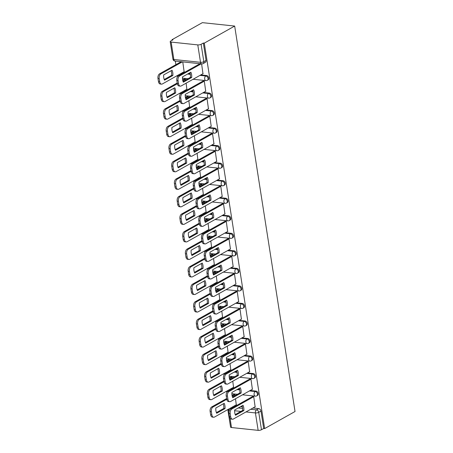<?xml version="1.0" encoding="UTF-8"?>
<svg xmlns="http://www.w3.org/2000/svg" width="453" height="453" viewBox="0 0 453 453"><rect width="100%" height="100%" fill="white"/><g stroke="black" fill="none" stroke-linecap="round" stroke-linejoin="round"><path stroke-width="0.68" d="M208.108 79.875A2.395 1.738 -119.3 0 0 208.816 77.984A2.395 1.738 -119.3 0 0 206.579 75.538L205.787 75.979A2.395 1.738 60.7 0 1 208.023 78.426A2.395 1.738 60.7 0 1 207.315 80.317L208.108 79.875M210.849 97.401A2.395 1.738 -119.3 0 0 211.562 95.515A2.395 1.738 -119.3 0 0 209.326 93.069L208.533 93.511A2.395 1.738 60.7 0 1 210.77 95.957A2.395 1.738 60.7 0 1 210.056 97.848L210.849 97.401M213.595 114.932A2.395 1.738 -119.3 0 0 214.303 113.04A2.395 1.738 -119.3 0 0 212.072 110.594L211.279 111.042A2.395 1.738 60.7 0 1 213.516 113.488A2.395 1.738 60.7 0 1 212.802 115.379L213.595 114.932M216.341 132.463A2.395 1.738 -119.3 0 0 217.049 130.572A2.395 1.738 -119.3 0 0 214.813 128.125L214.026 128.573A2.395 1.738 60.7 0 1 216.257 131.019A2.395 1.738 60.7 0 1 215.549 132.91L216.341 132.463M219.088 149.994A2.395 1.738 -119.3 0 0 219.796 148.103A2.395 1.738 -119.3 0 0 217.559 145.656L216.766 146.104A2.395 1.738 60.7 0 1 219.003 148.55A2.395 1.738 60.7 0 1 218.295 150.441L219.088 149.994M221.834 167.525A2.395 1.738 -119.3 0 0 222.542 165.634A2.395 1.738 -119.3 0 0 220.305 163.188L219.512 163.635A2.395 1.738 60.7 0 1 221.749 166.081A2.395 1.738 60.7 0 1 221.041 167.972L221.834 167.525M224.575 185.056A2.395 1.738 -119.3 0 0 225.288 183.165A2.395 1.738 -119.3 0 0 223.052 180.719L222.259 181.166A2.395 1.738 60.7 0 1 224.495 183.612A2.395 1.738 60.7 0 1 223.788 185.504L224.575 185.056M227.321 202.587A2.395 1.738 -119.3 0 0 228.029 200.696A2.395 1.738 -119.3 0 0 225.798 198.25L225.005 198.697A2.395 1.738 60.7 0 1 227.242 201.143A2.395 1.738 60.7 0 1 226.528 203.035L227.321 202.587M230.067 220.118A2.395 1.738 -119.3 0 0 230.775 218.227A2.395 1.738 -119.3 0 0 228.539 215.781L227.751 216.228A2.395 1.738 60.7 0 1 229.982 218.674A2.395 1.738 60.7 0 1 229.275 220.566L230.067 220.118M232.814 237.649A2.395 1.738 -119.3 0 0 233.522 235.758A2.395 1.738 -119.3 0 0 231.285 233.312L230.492 233.759A2.395 1.738 60.7 0 1 232.729 236.206A2.395 1.738 60.7 0 1 232.021 238.097L232.814 237.649M235.56 255.181A2.395 1.738 -119.3 0 0 236.268 253.289A2.395 1.738 -119.3 0 0 234.031 250.843L233.238 251.29A2.395 1.738 60.7 0 1 235.475 253.737A2.395 1.738 60.7 0 1 234.767 255.628L235.56 255.181M238.301 272.712A2.395 1.738 -119.3 0 0 239.014 270.82A2.395 1.738 -119.3 0 0 236.777 268.374L235.985 268.822A2.395 1.738 60.7 0 1 238.221 271.268A2.395 1.738 60.7 0 1 237.514 273.159L238.301 272.712M241.047 290.243A2.395 1.738 -119.3 0 0 241.76 288.351A2.395 1.738 -119.3 0 0 239.524 285.905L238.731 286.353A2.395 1.738 60.7 0 1 240.968 288.799A2.395 1.738 60.7 0 1 240.254 290.69L241.047 290.243M243.793 307.774A2.395 1.738 -119.3 0 0 244.501 305.883A2.395 1.738 -119.3 0 0 242.27 303.436L241.477 303.878A2.395 1.738 60.7 0 1 243.708 306.324A2.395 1.738 60.7 0 1 243.001 308.216L243.793 307.774M246.54 325.305A2.395 1.738 -119.3 0 0 247.247 323.414A2.395 1.738 -119.3 0 0 245.011 320.967L244.218 321.409A2.395 1.738 60.7 0 1 246.455 323.855A2.395 1.738 60.7 0 1 245.747 325.747L246.54 325.305M249.286 342.836A2.395 1.738 -119.3 0 0 249.994 340.945A2.395 1.738 -119.3 0 0 247.757 338.499L246.964 338.94A2.395 1.738 60.7 0 1 249.201 341.386A2.395 1.738 60.7 0 1 248.493 343.278L249.286 342.836M252.032 360.367A2.395 1.738 -119.3 0 0 252.74 358.476A2.395 1.738 -119.3 0 0 250.503 356.03L249.711 356.471A2.395 1.738 60.7 0 1 251.947 358.918A2.395 1.738 60.7 0 1 251.239 360.809L252.032 360.367M254.773 377.898A2.395 1.738 -119.3 0 0 255.486 376.007A2.395 1.738 -119.3 0 0 253.25 373.561L252.457 374.002A2.395 1.738 60.7 0 1 254.694 376.449A2.395 1.738 60.7 0 1 253.98 378.34L254.773 377.898M257.519 395.429A2.395 1.738 -119.3 0 0 258.227 393.538A2.395 1.738 -119.3 0 0 255.996 391.092L255.203 391.534A2.395 1.738 60.7 0 1 257.44 393.98A2.395 1.738 60.7 0 1 256.726 395.871L257.519 395.429M250.736 409.269L256.506 409.874A2.395 1.738 60.7 0 1 258.742 412.321L261.472 429.738L263.703 428.487L264.643 428.583L204.286 43.131L234.671 26.059L202.366 22.65L171.981 39.722L172.072 40.3M175.328 61.11L175.889 64.66M264.643 428.583L295.033 411.511L234.671 26.059M171.981 39.722L172.921 39.824L170.69 41.076A2.395 0.753 -8.9 0 0 170.203 41.648A2.395 0.753 -8.9 0 0 171.132 42.084L197.785 44.898A2.395 0.753 -8.9 0 0 201.109 44.286L203.839 61.704A2.395 1.738 60.7 0 1 203.125 63.596L205.362 62.344A2.395 1.738 60.7 0 0 206.07 60.453L203.839 61.704A2.395 0.753 -8.9 0 1 200.515 62.316L197.785 44.898M204.286 43.131L203.34 43.035L201.109 44.286M234.133 406.024L235.441 406.16M240.509 406.698L242.4 406.896M252.972 408.011L258.737 408.623L256.506 409.874A2.395 1.467 -84 0 0 255.418 412.932L245.985 411.936M230.045 418.272L231.494 427.536L258.148 430.35L255.418 412.932A2.395 0.753 -8.9 0 0 258.742 412.321L260.973 411.069A2.395 1.738 -119.3 0 0 258.737 408.623M231.494 427.536A2.395 0.753 171.1 0 1 230.566 427.1L227.836 409.682A2.395 0.753 171.1 0 0 228.765 410.118L228.997 411.584M261.472 429.738A2.395 0.753 171.1 0 1 258.148 430.35M255.124 406.8L253.725 396.709L252.332 396.675M235.033 395.633L234.886 394.722L233.493 394.688M233.544 387.287L232.774 381.211M252.378 389.274L250.979 379.178L249.586 379.144M232.287 378.102L232.146 377.19L230.747 377.156M230.798 369.756L230.028 363.68M249.631 371.743L248.233 361.647L246.84 361.613M229.541 360.571L229.399 359.659L228.006 359.625M228.052 352.224L227.281 346.149M246.885 354.212L245.486 344.116L244.093 344.082M226.794 343.04L226.653 342.128L225.26 342.094M225.305 334.693L224.535 328.623M244.139 336.681L242.746 326.585L241.347 326.551M224.048 325.509L223.907 324.597L222.514 324.563M222.559 317.162L221.794 311.092M241.398 319.15L239.999 309.054L238.601 309.02M221.307 307.978L221.16 307.066L219.767 307.032M219.813 299.631L219.048 293.561M238.652 301.619L237.253 291.522L235.86 291.489M218.561 290.447L218.42 289.535L217.021 289.501M217.072 282.1L216.302 276.03M235.905 284.088L234.507 273.991L233.114 273.957M215.815 272.916L215.673 272.004L214.275 271.97M214.326 264.569L213.556 258.499M233.159 266.557L231.76 256.46L230.367 256.426M213.069 255.384L212.927 254.473L211.534 254.439M211.579 247.038L210.809 240.968M230.413 249.025L229.02 238.929L227.621 238.895M210.322 237.853L210.181 236.942L208.788 236.908M208.833 229.507L208.069 223.437M227.672 231.494L226.274 221.398L224.875 221.364M207.582 220.322L207.434 219.411L206.041 219.377M206.087 211.976L205.322 205.905M224.926 213.963L223.527 203.867L222.134 203.833M204.835 202.797L204.694 201.879L203.295 201.845M203.346 194.445L202.576 188.374M222.18 196.432L220.781 186.336L219.388 186.302M202.089 185.266L201.947 184.348L200.549 184.314M200.6 176.913L199.83 170.843M219.433 178.901L218.035 168.805L216.642 168.771M199.343 167.735L199.201 166.823L197.808 166.783M197.853 159.382L197.083 153.312M216.687 161.37L215.288 151.279L213.895 151.24M196.596 150.203L196.455 149.292L195.062 149.252M195.107 141.851L194.343 135.781M213.946 143.839L212.548 133.748L211.149 133.709M193.856 132.672L193.708 131.761L192.315 131.721M192.361 124.32L191.596 118.25M211.2 126.308L209.801 116.217L208.408 116.178M191.109 115.141L190.962 114.23L189.569 114.19M189.62 106.789L188.85 100.719M208.454 108.777L207.055 98.686L205.662 98.646M188.363 97.61L188.221 96.699L186.823 96.665M186.874 89.258L186.104 83.188M205.707 91.246L204.309 81.155L202.916 81.121M185.617 80.079L185.475 79.167L184.082 79.133M184.128 71.733L182.769 61.891M202.961 73.714L201.608 63.879M181.976 72.939L183.278 73.075M188.352 73.612L190.243 73.811M200.809 74.926L206.579 75.538M184.722 90.47L186.024 90.606M191.098 91.144L192.989 91.342M203.556 92.457L209.326 93.069M187.463 108.001L188.771 108.137M193.844 108.675L195.73 108.873M206.302 109.988L212.072 110.594M190.209 125.532L191.517 125.668M196.585 126.206L198.476 126.404M209.048 127.519L214.813 128.125M192.955 143.063L194.263 143.199M199.331 143.737L201.223 143.935M211.789 145.051L217.559 145.656M195.702 160.594L197.004 160.73M202.078 161.268L203.969 161.466M214.535 162.582L220.305 163.188M198.448 178.125L199.75 178.261M204.824 178.799L206.715 178.997M217.281 180.113L223.052 180.719M201.189 195.656L202.497 195.792M207.57 196.33L209.462 196.528M220.028 197.644L225.798 198.25M203.935 213.187L205.243 213.323M210.317 213.861L212.202 214.059M222.774 215.175L228.539 215.781M206.681 230.719L207.989 230.854M213.057 231.387L214.949 231.591M225.515 232.706L231.285 233.312M209.428 248.25L210.736 248.386M215.804 248.918L217.695 249.122M228.261 250.237L234.031 250.843M212.174 265.781L213.476 265.917M218.55 266.449L220.441 266.653M231.007 267.768L236.777 268.374M214.915 283.312L216.223 283.448M221.296 283.98L223.187 284.184M233.754 285.294L239.524 285.905M217.661 300.837L218.969 300.979M224.042 301.511L225.928 301.715M236.5 302.825L242.27 303.436M220.407 318.368L221.715 318.51M226.783 319.042L228.674 319.24M239.241 320.356L245.011 320.967M223.153 335.9L224.462 336.041M229.529 336.573L231.421 336.772M241.987 337.887L247.757 338.499M225.9 353.431L227.202 353.572M232.276 354.104L234.167 354.303M244.733 355.418L250.503 356.03M228.646 370.962L229.948 371.103M235.022 371.636L236.913 371.834M247.48 372.949L253.25 373.561M231.387 388.493L232.695 388.634M237.768 389.167L239.654 389.365M250.226 390.48L255.996 391.092M236.285 404.818L235.52 398.742M203.34 43.035L206.07 60.453M263.703 428.487L260.973 411.069M242.078 405.814A7.491 4.592 -84 0 1 242.627 410.441L235.226 414.597M253.72 396.709L231.823 409.014A3.596 2.203 96 0 0 230.186 413.6L230.702 416.856A3.596 2.203 96 0 0 232.48 419.218L231.256 419.087A3.596 2.203 -84 0 1 229.473 416.726L228.963 413.47A3.596 2.203 -84 0 1 230.594 408.883L252.497 396.579M243.85 410.571A7.491 4.592 -84 0 0 243.023 405.288L234.682 409.976A7.491 4.592 -84 0 0 235.509 415.254L243.85 410.571L242.627 410.441M232.48 419.218A3.596 2.203 96 0 0 233.386 419.014L255.288 406.709M224.184 403.3L215.843 407.989A7.491 4.592 96 0 0 216.67 413.266L225.011 408.583A7.491 4.592 96 0 0 224.184 403.3M234.886 394.722L232.213 396.222M226.743 399.297L212.984 407.026A3.596 2.203 96 0 0 211.353 411.613L211.862 414.869A3.596 2.203 96 0 0 213.646 417.23A3.596 2.203 96 0 0 214.552 417.026L236.455 404.722M223.244 403.833A7.491 4.592 96 0 1 223.788 408.453L216.392 412.609M213.646 417.23L212.423 417.105A3.596 2.203 -84 0 1 210.639 414.738L210.13 411.483A3.596 2.203 -84 0 1 211.761 406.896L212.984 407.026M233.663 394.591L232.055 395.492M226.625 398.544L211.761 406.896M223.788 408.453L225.011 408.583M239.331 388.289A7.491 4.592 -84 0 1 239.88 392.91L232.48 397.066M250.979 379.178L229.076 391.483A3.596 2.203 96 0 0 227.446 396.069L227.955 399.325A3.596 2.203 96 0 0 229.739 401.686L228.51 401.562A3.596 2.203 -84 0 1 226.732 399.195L226.217 395.939A3.596 2.203 -84 0 1 227.853 391.352L249.75 379.048M241.104 393.04A7.491 4.592 -84 0 0 240.277 387.757L231.936 392.445A7.491 4.592 -84 0 0 232.763 397.723L241.104 393.04L239.88 392.91M229.739 401.686A3.596 2.203 96 0 0 230.639 401.483L252.548 389.178M236.591 370.758A7.491 4.592 -84 0 1 237.134 375.378L229.733 379.535M248.233 361.647L226.33 373.952A3.596 2.203 96 0 0 224.699 378.538L225.209 381.794A3.596 2.203 96 0 0 226.993 384.155L225.77 384.031A3.596 2.203 -84 0 1 223.986 381.664L223.476 378.408A3.596 2.203 -84 0 1 225.107 373.821L247.01 361.517M238.357 375.509A7.491 4.592 -84 0 0 237.531 370.226L229.19 374.914A7.491 4.592 -84 0 0 230.016 380.192L238.357 375.509L237.134 375.378M226.993 384.155A3.596 2.203 96 0 0 227.899 383.951L249.801 371.647M221.438 385.769L213.103 390.458A7.491 4.592 96 0 0 213.929 395.735L222.27 391.052A7.491 4.592 96 0 0 221.438 385.769M232.14 377.19L229.473 378.691M224.003 381.766L210.237 389.495A3.596 2.203 96 0 0 208.607 394.082L209.116 397.338A3.596 2.203 96 0 0 210.9 399.699A3.596 2.203 96 0 0 211.806 399.495L233.708 387.19M220.498 386.301A7.491 4.592 96 0 1 221.041 390.922L213.646 395.078M210.9 399.699L209.677 399.574A3.596 2.203 -84 0 1 207.893 397.207L207.383 393.951A3.596 2.203 -84 0 1 209.014 389.365L210.237 389.495M230.917 377.06L229.309 377.961M223.884 381.013L209.014 389.365M221.041 390.922L222.27 391.052M218.697 368.238L210.356 372.927A7.491 4.592 96 0 0 211.183 378.204L219.524 373.521A7.491 4.592 96 0 0 218.697 368.238M229.394 359.659L226.726 361.16M221.257 364.235L207.497 371.964A3.596 2.203 96 0 0 205.86 376.551L206.375 379.807A3.596 2.203 96 0 0 208.154 382.168A3.596 2.203 96 0 0 209.06 381.964L230.962 369.659M217.751 368.77A7.491 4.592 96 0 1 218.301 373.391L210.9 377.547M208.154 382.168L206.93 382.043A3.596 2.203 -84 0 1 205.147 379.682L204.637 376.42A3.596 2.203 -84 0 1 206.268 371.834L207.497 371.964M228.17 359.529L226.568 360.429M221.138 363.482L206.268 371.834M218.301 373.391L219.524 373.521M233.844 353.227A7.491 4.592 -84 0 1 234.388 357.847L226.993 362.004M245.486 344.116L223.584 356.42A3.596 2.203 96 0 0 221.953 361.007L222.463 364.263A3.596 2.203 96 0 0 224.246 366.624L223.023 366.5A3.596 2.203 -84 0 1 221.24 364.138L220.73 360.877A3.596 2.203 -84 0 1 222.361 356.29L244.263 343.986M235.611 357.978A7.491 4.592 -84 0 0 234.784 352.694L226.443 357.383A7.491 4.592 -84 0 0 227.27 362.66L235.611 357.978L234.388 357.847M224.246 366.624A3.596 2.203 96 0 0 225.152 366.42L247.055 354.116M231.098 335.696A7.491 4.592 -84 0 1 231.642 340.316L224.246 344.473M242.74 326.585L220.838 338.889A3.596 2.203 96 0 0 219.207 343.476L219.716 346.732A3.596 2.203 96 0 0 221.5 349.093L220.277 348.969A3.596 2.203 -84 0 1 218.493 346.607L217.984 343.346A3.596 2.203 -84 0 1 219.614 338.759L241.517 326.454M232.865 340.446A7.491 4.592 -84 0 0 232.038 335.163L223.703 339.852A7.491 4.592 -84 0 0 224.529 345.135L232.865 340.446L231.642 340.316M221.5 349.093A3.596 2.203 96 0 0 222.406 348.889L244.309 336.585M228.352 318.165A7.491 4.592 -84 0 1 228.895 322.785L221.5 326.941M239.994 309.054L218.097 321.358A3.596 2.203 96 0 0 216.46 325.945L216.97 329.201A3.596 2.203 96 0 0 218.754 331.568L217.531 331.437A3.596 2.203 -84 0 1 215.747 329.076L215.237 325.815A3.596 2.203 -84 0 1 216.868 321.228L238.771 308.923M230.124 322.915A7.491 4.592 -84 0 0 229.297 317.632L220.956 322.321A7.491 4.592 -84 0 0 221.783 327.604L230.124 322.915L228.895 322.785M218.754 331.568A3.596 2.203 96 0 0 219.66 331.358L241.562 319.054M215.951 350.707L207.61 355.395A7.491 4.592 96 0 0 208.437 360.679L216.777 355.99A7.491 4.592 96 0 0 215.951 350.707M226.653 342.128L223.98 343.629M218.51 346.704L204.75 354.433A3.596 2.203 96 0 0 203.12 359.019L203.629 362.275A3.596 2.203 96 0 0 205.413 364.642A3.596 2.203 96 0 0 206.313 364.433L228.221 352.128M215.005 351.239A7.491 4.592 96 0 1 215.554 355.86L208.154 360.016M205.413 364.642L204.184 364.512A3.596 2.203 -84 0 1 202.406 362.151L201.891 358.889A3.596 2.203 -84 0 1 203.527 354.303L204.75 354.433M225.424 341.998L223.822 342.898M218.391 345.95L203.527 354.303M215.554 355.86L216.777 355.99M213.204 333.176L204.864 337.864A7.491 4.592 96 0 0 205.69 343.148L214.031 338.459A7.491 4.592 96 0 0 213.204 333.176M223.907 324.597L221.234 326.098M215.764 329.172L202.004 336.902A3.596 2.203 96 0 0 200.373 341.488L200.883 344.744A3.596 2.203 96 0 0 202.667 347.111A3.596 2.203 96 0 0 203.573 346.902L225.475 334.597M212.264 333.708A7.491 4.592 96 0 1 212.808 338.329L205.407 342.485M202.667 347.111L201.443 346.981A3.596 2.203 -84 0 1 199.66 344.62L199.15 341.358A3.596 2.203 -84 0 1 200.781 336.772L202.004 336.902M222.683 324.467L221.075 325.373M215.645 328.419L200.781 336.772M212.808 338.329L214.031 338.459M210.458 315.645L202.117 320.333A7.491 4.592 96 0 0 202.944 325.616L211.285 320.928A7.491 4.592 96 0 0 210.458 315.645M221.16 307.066L218.488 308.567M213.018 311.641L199.258 319.371A3.596 2.203 96 0 0 197.627 323.957L198.137 327.213A3.596 2.203 96 0 0 199.92 329.58A3.596 2.203 96 0 0 200.826 329.376L222.729 317.066M209.518 316.177A7.491 4.592 96 0 1 210.062 320.798L202.667 324.954M199.92 329.58L198.697 329.45A3.596 2.203 -84 0 1 196.913 327.089L196.404 323.827A3.596 2.203 -84 0 1 198.035 319.24L199.258 319.371M219.937 306.936L218.329 307.842M212.899 310.888L198.035 319.24M210.062 320.798L211.285 320.928M225.605 300.633A7.491 4.592 -84 0 1 226.155 305.254L218.754 309.41M237.253 291.522L215.351 303.827A3.596 2.203 96 0 0 213.72 308.414L214.229 311.67A3.596 2.203 96 0 0 216.013 314.037L214.784 313.906A3.596 2.203 -84 0 1 213.001 311.545L212.491 308.283A3.596 2.203 -84 0 1 214.127 303.697L236.024 291.392M227.378 305.384A7.491 4.592 -84 0 0 226.551 300.101L218.21 304.79A7.491 4.592 -84 0 0 219.037 310.073L227.378 305.384L226.155 305.254M216.013 314.037A3.596 2.203 96 0 0 216.913 313.833L238.822 301.522M207.712 298.114L199.377 302.802A7.491 4.592 96 0 0 200.203 308.085L208.539 303.397A7.491 4.592 96 0 0 207.712 298.114M218.414 289.535L215.741 291.036M210.277 294.11L196.511 301.84A3.596 2.203 96 0 0 194.881 306.426L195.39 309.688A3.596 2.203 96 0 0 197.174 312.049A3.596 2.203 96 0 0 198.08 311.845L219.982 299.535M206.772 298.646A7.491 4.592 96 0 1 207.315 303.267L199.92 307.423M197.174 312.049L195.951 311.919A3.596 2.203 -84 0 1 194.167 309.558L193.657 306.296A3.596 2.203 -84 0 1 195.288 301.709L196.511 301.84M217.191 289.405L215.583 290.311M210.158 293.357L195.288 301.709M207.315 303.267L208.539 303.397M222.865 283.102A7.491 4.592 -84 0 1 223.408 287.723L216.007 291.879M234.507 273.991L212.604 286.296A3.596 2.203 96 0 0 210.973 290.883L211.483 294.144A3.596 2.203 96 0 0 213.267 296.505L212.044 296.375A3.596 2.203 -84 0 1 210.26 294.014L209.75 290.752A3.596 2.203 -84 0 1 211.381 286.166L233.278 273.861M224.631 287.853A7.491 4.592 -84 0 0 223.805 282.57L215.464 287.259A7.491 4.592 -84 0 0 216.291 292.542L224.631 287.853L223.408 287.723M213.267 296.505A3.596 2.203 96 0 0 214.173 296.302L236.075 283.991M204.971 280.583L196.63 285.271A7.491 4.592 96 0 0 197.457 290.554L205.798 285.866A7.491 4.592 96 0 0 204.971 280.583M215.668 272.004L213.001 273.504M207.531 276.579L193.771 284.308A3.596 2.203 96 0 0 192.134 288.895L192.644 292.157A3.596 2.203 96 0 0 194.428 294.518A3.596 2.203 96 0 0 195.334 294.314L217.236 282.004M204.026 281.115A7.491 4.592 96 0 1 204.569 285.735L197.174 289.892M194.428 294.518L193.204 294.388A3.596 2.203 -84 0 1 191.421 292.026L190.911 288.765A3.596 2.203 -84 0 1 192.542 284.184L193.771 284.308M214.445 271.874L212.842 272.78M207.412 275.826L192.542 284.184M204.569 285.735L205.798 285.866M220.118 265.571A7.491 4.592 -84 0 1 220.662 270.192L213.267 274.348M231.76 256.46L209.858 268.765A3.596 2.203 96 0 0 208.227 273.352L208.737 276.613A3.596 2.203 96 0 0 210.52 278.974L209.297 278.844A3.596 2.203 -84 0 1 207.514 276.483L207.004 273.221A3.596 2.203 -84 0 1 208.635 268.64L230.537 256.33M221.885 270.322A7.491 4.592 -84 0 0 221.058 265.039L212.717 269.728A7.491 4.592 -84 0 0 213.544 275.011L221.885 270.322L220.662 270.192M210.52 278.974A3.596 2.203 96 0 0 211.426 278.771L233.329 266.46M202.225 263.051L193.884 267.74A7.491 4.592 96 0 0 194.711 273.023L203.052 268.335A7.491 4.592 96 0 0 202.225 263.051M212.927 254.473L210.254 255.973M204.784 259.048L191.024 266.777A3.596 2.203 96 0 0 189.394 271.364L189.903 274.626A3.596 2.203 96 0 0 191.687 276.987A3.596 2.203 96 0 0 192.587 276.783L214.496 264.473M201.279 263.584A7.491 4.592 96 0 1 201.828 268.204L194.428 272.361M191.687 276.987L190.458 276.857A3.596 2.203 -84 0 1 188.674 274.495L188.165 271.234A3.596 2.203 -84 0 1 189.801 266.653L191.024 266.777M211.698 254.343L210.096 255.249M204.665 258.295L189.801 266.653M201.828 268.204L203.052 268.335M217.372 248.04A7.491 4.592 -84 0 1 217.916 252.661L210.52 256.817M229.014 238.929L207.112 251.234A3.596 2.203 96 0 0 205.481 255.82L205.99 259.082A3.596 2.203 96 0 0 207.774 261.443L206.551 261.313A3.596 2.203 -84 0 1 204.767 258.952L204.258 255.69A3.596 2.203 -84 0 1 205.889 251.109L227.791 238.799M219.139 252.791A7.491 4.592 -84 0 0 218.312 247.508L209.971 252.196A7.491 4.592 -84 0 0 210.804 257.48L219.139 252.791L217.916 252.661M207.774 261.443A3.596 2.203 96 0 0 208.68 261.239L230.583 248.929M199.479 245.52L191.138 250.209A7.491 4.592 96 0 0 191.964 255.492L200.305 250.803A7.491 4.592 96 0 0 199.479 245.52M210.181 236.942L207.508 238.442M202.038 241.517L188.278 249.246A3.596 2.203 96 0 0 186.647 253.833L187.157 257.094A3.596 2.203 96 0 0 188.941 259.456A3.596 2.203 96 0 0 189.847 259.252L211.749 246.942M198.539 246.053A7.491 4.592 96 0 1 199.082 250.673L191.681 254.835M188.941 259.456L187.718 259.326A3.596 2.203 -84 0 1 185.934 256.964L185.424 253.703A3.596 2.203 -84 0 1 187.055 249.122L188.278 249.246M208.952 236.811L207.349 237.717M201.919 240.769L187.055 249.122M199.082 250.673L200.305 250.803M214.626 230.509A7.491 4.592 -84 0 1 215.169 235.13L207.774 239.292M226.268 221.398L204.371 233.703A3.596 2.203 96 0 0 202.734 238.289L203.244 241.551A3.596 2.203 96 0 0 205.028 243.912L203.805 243.782A3.596 2.203 -84 0 1 202.021 241.421L201.511 238.159A3.596 2.203 -84 0 1 203.142 233.578L225.045 221.268M216.398 235.26A7.491 4.592 -84 0 0 215.571 229.977L207.231 234.665A7.491 4.592 -84 0 0 208.057 239.948L216.398 235.26L215.169 235.13M205.028 243.912A3.596 2.203 96 0 0 205.934 243.708L227.836 231.398M196.732 227.995L188.391 232.678A7.491 4.592 96 0 0 189.218 237.961L197.559 233.272A7.491 4.592 96 0 0 196.732 227.995M207.434 219.411L204.762 220.911M199.292 223.986L185.532 231.715A3.596 2.203 96 0 0 183.901 236.302L184.411 239.563A3.596 2.203 96 0 0 186.194 241.925A3.596 2.203 96 0 0 187.1 241.721L209.003 229.411M195.792 228.522A7.491 4.592 96 0 1 196.336 233.142L188.941 237.304M186.194 241.925L184.971 241.794A3.596 2.203 -84 0 1 183.188 239.433L182.678 236.172A3.596 2.203 -84 0 1 184.309 231.591L185.532 231.715M206.211 219.286L204.603 220.186M199.173 223.238L184.309 231.591M196.336 233.142L197.559 233.272M211.879 212.978A7.491 4.592 -84 0 1 212.429 217.599L205.028 221.76M223.522 203.867L201.625 216.172A3.596 2.203 96 0 0 199.988 220.758L200.503 224.02A3.596 2.203 96 0 0 202.281 226.381L201.058 226.251A3.596 2.203 -84 0 1 199.275 223.89L198.765 220.628A3.596 2.203 -84 0 1 200.402 216.047L222.298 203.742M213.652 217.729A7.491 4.592 -84 0 0 212.825 212.451L204.484 217.134A7.491 4.592 -84 0 0 205.311 222.417L213.652 217.729L212.429 217.599M202.281 226.381A3.596 2.203 96 0 0 203.187 226.177L225.09 213.867M193.986 210.464L185.645 215.147A7.491 4.592 96 0 0 186.477 220.43L194.813 215.741A7.491 4.592 96 0 0 193.986 210.464M204.688 201.879L202.015 203.38M196.545 206.455L182.786 214.19A3.596 2.203 96 0 0 181.155 218.771L181.664 222.032A3.596 2.203 96 0 0 183.448 224.394A3.596 2.203 96 0 0 184.354 224.19L206.257 211.879M193.046 210.99A7.491 4.592 96 0 1 193.59 215.617L186.194 219.773M183.448 224.394L182.225 224.263A3.596 2.203 -84 0 1 180.441 221.902L179.932 218.64A3.596 2.203 -84 0 1 181.562 214.059L182.786 214.19M203.465 201.755L201.857 202.655M196.432 205.707L181.562 214.059M193.59 215.617L194.813 215.741M209.133 195.447A7.491 4.592 -84 0 1 209.682 200.073L202.281 204.229M220.781 186.336L198.878 198.646A3.596 2.203 96 0 0 197.248 203.227L197.757 206.489A3.596 2.203 96 0 0 199.541 208.85L198.312 208.72A3.596 2.203 -84 0 1 196.534 206.358L196.019 203.097A3.596 2.203 -84 0 1 197.655 198.516L219.552 186.211M210.905 200.198A7.491 4.592 -84 0 0 210.079 194.92L201.738 199.603A7.491 4.592 -84 0 0 202.565 204.886L210.905 200.198L209.682 200.073M199.541 208.85A3.596 2.203 96 0 0 200.447 208.646L222.349 196.336M191.245 192.933L182.904 197.616A7.491 4.592 96 0 0 183.731 202.899L192.072 198.21A7.491 4.592 96 0 0 191.245 192.933M201.942 184.348L199.275 185.849M193.805 188.924L180.045 196.659A3.596 2.203 96 0 0 178.408 201.24L178.918 204.501A3.596 2.203 96 0 0 180.702 206.862A3.596 2.203 96 0 0 181.608 206.659L203.51 194.348M190.3 193.459A7.491 4.592 96 0 1 190.843 198.086L183.448 202.242M180.702 206.862L179.479 206.732A3.596 2.203 -84 0 1 177.695 204.371L177.185 201.115A3.596 2.203 -84 0 1 178.816 196.528L180.045 196.659M200.719 184.224L199.116 185.124M193.686 188.176L178.816 196.528M190.843 198.086L192.072 198.21M206.392 177.916A7.491 4.592 -84 0 1 206.936 182.542L199.535 186.698M218.035 168.805L196.132 181.115A3.596 2.203 96 0 0 194.501 185.696L195.011 188.958A3.596 2.203 96 0 0 196.795 191.319L195.571 191.189A3.596 2.203 -84 0 1 193.788 188.827L193.278 185.571A3.596 2.203 -84 0 1 194.909 180.985L216.811 168.68M208.159 182.667A7.491 4.592 -84 0 0 207.332 177.389L198.992 182.072A7.491 4.592 -84 0 0 199.818 187.355L208.159 182.667L206.936 182.542M196.795 191.319A3.596 2.203 96 0 0 197.701 191.115L219.603 178.805M188.499 175.402L180.158 180.084A7.491 4.592 96 0 0 180.985 185.368L189.326 180.679A7.491 4.592 96 0 0 188.499 175.402M199.195 166.817L196.528 168.318M191.058 171.393L177.299 179.128A3.596 2.203 96 0 0 175.662 183.708L176.177 186.97A3.596 2.203 96 0 0 177.955 189.331A3.596 2.203 96 0 0 178.861 189.127L200.764 176.823M187.553 175.928A7.491 4.592 96 0 1 188.103 180.554L180.702 184.711M177.955 189.331L176.732 189.201A3.596 2.203 -84 0 1 174.949 186.84L174.439 183.584A3.596 2.203 -84 0 1 176.075 178.997L177.299 179.128M197.972 166.693L196.37 167.593M190.94 170.645L176.075 178.997M188.103 180.554L189.326 180.679M203.646 160.385A7.491 4.592 -84 0 1 204.19 165.011L196.795 169.167M215.288 151.274L193.386 163.584A3.596 2.203 96 0 0 191.755 168.165L192.265 171.427A3.596 2.203 96 0 0 194.048 173.788L192.825 173.658A3.596 2.203 -84 0 1 191.041 171.296L190.532 168.04A3.596 2.203 -84 0 1 192.163 163.454L214.065 151.149M205.413 165.135A7.491 4.592 -84 0 0 204.586 159.858L196.245 164.541A7.491 4.592 -84 0 0 197.072 169.824L205.413 165.135L204.19 165.011M194.048 173.788A3.596 2.203 96 0 0 194.954 173.584L216.857 161.279M185.753 157.871L177.412 162.553A7.491 4.592 96 0 0 178.239 167.837L186.579 163.154A7.491 4.592 96 0 0 185.753 157.871M196.455 149.292L193.782 150.792M188.312 153.861L174.552 161.596A3.596 2.203 96 0 0 172.921 166.177L173.431 169.439A3.596 2.203 96 0 0 175.215 171.8A3.596 2.203 96 0 0 176.121 171.596L198.023 159.292M184.807 158.397A7.491 4.592 96 0 1 185.356 163.023L177.955 167.18M175.215 171.8L173.986 171.67A3.596 2.203 -84 0 1 172.208 169.309L171.693 166.053A3.596 2.203 -84 0 1 173.329 161.466L174.552 161.596M195.226 149.162L193.624 150.062M188.193 153.114L173.329 161.466M185.356 163.023L186.579 163.154M200.9 142.854A7.491 4.592 -84 0 1 201.443 147.48L194.048 151.636M212.542 133.748L190.639 146.053A3.596 2.203 96 0 0 189.009 150.634L189.518 153.895A3.596 2.203 96 0 0 191.302 156.257L190.079 156.126A3.596 2.203 -84 0 1 188.295 153.765L187.785 150.509A3.596 2.203 -84 0 1 189.416 145.923L211.319 133.618M202.672 147.604A7.491 4.592 -84 0 0 201.84 142.327L193.505 147.01A7.491 4.592 -84 0 0 194.331 152.293L202.672 147.604L201.443 147.48M191.302 156.257A3.596 2.203 96 0 0 192.208 156.053L214.11 143.748M183.006 140.339L174.665 145.022A7.491 4.592 96 0 0 175.492 150.305L183.833 145.623A7.491 4.592 96 0 0 183.006 140.339M193.708 131.761L191.036 133.261M185.566 136.33L171.806 144.065A3.596 2.203 96 0 0 170.175 148.646L170.685 151.908A3.596 2.203 96 0 0 172.468 154.269A3.596 2.203 96 0 0 173.374 154.065L195.277 141.761M182.066 140.866A7.491 4.592 96 0 1 182.61 145.492L175.209 149.649M172.468 154.269L171.245 154.139A3.596 2.203 -84 0 1 169.462 151.778L168.952 148.522A3.596 2.203 -84 0 1 170.583 143.935L171.806 144.065M192.485 131.63L190.877 132.531M185.447 135.583L170.583 143.935M182.61 145.492L183.833 145.623M198.154 125.322A7.491 4.592 -84 0 1 198.703 129.949L191.302 134.105M209.796 116.217L187.899 128.522A3.596 2.203 96 0 0 186.262 133.103L186.778 136.364A3.596 2.203 96 0 0 188.556 138.726L187.332 138.595A3.596 2.203 -84 0 1 185.549 136.234L185.039 132.978A3.596 2.203 -84 0 1 186.67 128.392L208.573 116.087M199.926 130.079A7.491 4.592 -84 0 0 199.099 124.796L190.758 129.479A7.491 4.592 -84 0 0 191.585 134.762L199.926 130.079L198.703 129.949M188.556 138.726A3.596 2.203 96 0 0 189.462 138.522L211.364 126.217M180.26 122.808L171.919 127.491A7.491 4.592 96 0 0 172.746 132.774L181.087 128.091A7.491 4.592 96 0 0 180.26 122.808M190.962 114.23L188.289 115.73M182.819 118.799L169.06 126.534A3.596 2.203 96 0 0 167.429 131.121L167.938 134.377A3.596 2.203 96 0 0 169.722 136.738A3.596 2.203 96 0 0 170.628 136.534L192.531 124.23M179.32 123.335A7.491 4.592 96 0 1 179.864 127.961L172.468 132.117M169.722 136.738L168.499 136.608A3.596 2.203 -84 0 1 166.715 134.247L166.206 130.991A3.596 2.203 -84 0 1 167.837 126.404L169.06 126.534M189.739 114.099L188.131 115M182.701 118.052L167.837 126.404M179.864 127.961L181.087 128.091M195.407 107.791A7.491 4.592 -84 0 1 195.956 112.418L188.556 116.574M207.055 98.686L185.152 110.991A3.596 2.203 96 0 0 183.522 115.577L184.031 118.833A3.596 2.203 96 0 0 185.815 121.194L184.586 121.064A3.596 2.203 -84 0 1 182.808 118.703L182.293 115.447A3.596 2.203 -84 0 1 183.929 110.86L205.826 98.556M197.18 112.548A7.491 4.592 -84 0 0 196.353 107.265L188.012 111.948A7.491 4.592 -84 0 0 188.839 117.231L197.18 112.548L195.956 112.418M185.815 121.194A3.596 2.203 96 0 0 186.715 120.991L208.623 108.686M177.514 105.277L169.179 109.96A7.491 4.592 96 0 0 170.005 115.243L178.346 110.56A7.491 4.592 96 0 0 177.514 105.277M188.216 96.699L185.549 98.199M180.079 101.268L166.313 109.003A3.596 2.203 96 0 0 164.682 113.59L165.192 116.846A3.596 2.203 96 0 0 166.976 119.207A3.596 2.203 96 0 0 167.882 119.003L189.784 106.698M176.574 105.804A7.491 4.592 96 0 1 177.117 110.43L169.722 114.586M166.976 119.207L165.753 119.077A3.596 2.203 -84 0 1 163.969 116.715L163.459 113.46A3.596 2.203 -84 0 1 165.09 108.873L166.313 109.003M186.993 96.568L185.385 97.469M179.96 100.521L165.09 108.873M177.117 110.43L178.346 110.56M192.667 90.26A7.491 4.592 -84 0 1 193.21 94.887L185.809 99.043M204.309 81.155L182.406 93.46A3.596 2.203 96 0 0 180.775 98.046L181.285 101.302A3.596 2.203 96 0 0 183.069 103.663L181.846 103.533A3.596 2.203 -84 0 1 180.062 101.172L179.552 97.916A3.596 2.203 -84 0 1 181.183 93.329L203.086 81.025M194.433 95.017A7.491 4.592 -84 0 0 193.607 89.734L185.266 94.417A7.491 4.592 -84 0 0 186.092 99.7L194.433 95.017L193.21 94.887M183.069 103.663A3.596 2.203 96 0 0 183.975 103.46L205.877 91.155M174.773 87.746L166.432 92.435A7.491 4.592 96 0 0 167.259 97.712L175.6 93.029A7.491 4.592 96 0 0 174.773 87.746M185.47 79.167L182.802 80.668M177.333 83.743L163.573 91.472A3.596 2.203 96 0 0 161.936 96.059L162.451 99.315A3.596 2.203 96 0 0 164.229 101.676A3.596 2.203 96 0 0 165.135 101.472L187.038 89.167M173.827 88.273A7.491 4.592 96 0 1 174.377 92.899L166.976 97.055M164.229 101.676L163.006 101.546A3.596 2.203 -84 0 1 161.223 99.184L160.713 95.928A3.596 2.203 -84 0 1 162.344 91.342L163.573 91.472M184.246 79.037L182.644 79.938M177.214 82.99L162.344 91.342M174.377 92.899L175.6 93.029M189.92 72.729A7.491 4.592 -84 0 1 190.464 77.355L183.069 81.512M201.183 63.833L179.66 75.928A3.596 2.203 96 0 0 178.029 80.515L178.539 83.771A3.596 2.203 96 0 0 180.322 86.132L179.099 86.002A3.596 2.203 -84 0 1 177.316 83.641L176.806 80.385A3.596 2.203 -84 0 1 178.437 75.798L199.96 63.709M191.687 77.486A7.491 4.592 -84 0 0 190.86 72.203L182.519 76.891A7.491 4.592 -84 0 0 183.346 82.169L191.687 77.486L190.464 77.355M180.322 86.132A3.596 2.203 96 0 0 181.228 85.928L203.131 73.624M172.027 70.215L163.686 74.904A7.491 4.592 96 0 0 164.513 80.181L172.853 75.498A7.491 4.592 96 0 0 172.027 70.215M182.349 61.846L160.826 73.941A3.596 2.203 96 0 0 159.196 78.528L159.705 81.783A3.596 2.203 96 0 0 161.489 84.145A3.596 2.203 96 0 0 162.389 83.941L184.297 71.636M171.081 70.747A7.491 4.592 96 0 1 171.63 75.368L164.229 79.524M161.489 84.145L160.26 84.02A3.596 2.203 -84 0 1 158.482 81.653L157.967 78.397A3.596 2.203 -84 0 1 159.603 73.811L160.826 73.941M181.121 61.721L159.603 73.811M171.63 75.368L172.853 75.498M171.132 42.084L173.861 59.502L200.515 62.316A2.395 1.467 96 0 0 201.704 63.89A2.395 2.395 0 0 0 203.125 63.596M231.902 407.281L233.21 407.417M238.278 407.949L242.632 408.413M240.911 411.403L234.637 410.741M229.45 410.192L228.765 410.118A2.395 1.467 -84 0 1 228.759 409.048M181.183 73.386L182.491 73.522M187.559 74.06L190.351 74.354M200.016 75.374L205.787 75.979A2.395 1.467 96 0 0 204.699 79.037A2.395 1.467 -84 0 0 205.889 80.611A2.395 2.395 0 0 0 207.315 80.317M183.929 90.917L185.232 91.053M190.305 91.591L193.097 91.885M202.763 92.905L208.533 93.511A2.395 1.467 96 0 0 207.446 96.568A2.395 1.467 -84 0 0 208.635 98.142A2.395 2.395 0 0 0 210.056 97.848M186.67 108.448L187.978 108.584M193.052 109.116L195.843 109.411M205.509 110.436L211.279 111.042A2.395 1.467 96 0 0 210.192 114.099A2.395 1.467 -84 0 0 211.375 115.674A2.395 2.395 0 0 0 212.802 115.379M189.416 125.979L190.724 126.115M195.798 126.647L198.59 126.942M208.255 127.967L214.026 128.573A2.395 1.467 96 0 0 212.933 131.63A2.395 1.467 -84 0 0 214.122 133.205A2.395 2.395 0 0 0 215.549 132.91M192.163 143.51L193.471 143.646M198.539 144.179L201.33 144.473M210.996 145.492L216.766 146.104A2.395 1.467 96 0 0 215.679 149.162A2.395 1.467 -84 0 0 216.868 150.736A2.395 2.395 0 0 0 218.295 150.441M194.909 161.036L196.217 161.177M201.285 161.71L204.077 162.004M213.742 163.023L219.512 163.635A2.395 1.467 96 0 0 218.425 166.693A2.395 1.467 -84 0 0 219.614 168.267A2.395 2.395 0 0 0 221.041 167.972M197.655 178.567L198.958 178.709M204.031 179.241L206.823 179.535M216.489 180.554L222.259 181.166A2.395 1.467 96 0 0 221.172 184.224A2.395 1.467 -84 0 0 222.361 185.798A2.395 2.395 0 0 0 223.788 185.504M200.402 196.098L201.704 196.24M206.778 196.772L209.569 197.066M219.235 198.086L225.005 198.697A2.395 1.467 96 0 0 223.918 201.755A2.395 1.467 -84 0 0 225.107 203.329A2.395 2.395 0 0 0 226.528 203.035M203.142 213.629L204.45 213.771M209.524 214.303L212.315 214.597M221.981 215.617L227.751 216.228A2.395 1.467 96 0 0 226.659 219.286A2.395 1.467 -84 0 0 227.848 220.86A2.395 2.395 0 0 0 229.275 220.566M205.889 231.16L207.197 231.302M212.264 231.834L215.062 232.129M224.728 233.148L230.492 233.759A2.395 1.467 96 0 0 229.405 236.817A2.395 1.467 -84 0 0 230.594 238.391A2.395 2.395 0 0 0 232.021 238.097M208.635 248.691L209.943 248.833M215.011 249.365L217.802 249.66M227.468 250.679L233.238 251.29A2.395 1.467 96 0 0 232.151 254.343A2.395 1.467 -84 0 0 233.34 255.922A2.395 2.395 0 0 0 234.767 255.628M211.381 266.222L212.684 266.358M217.757 266.896L220.549 267.191M230.215 268.21L235.985 268.822A2.395 1.467 96 0 0 234.897 271.874A2.395 1.467 -84 0 0 236.087 273.448A2.395 2.395 0 0 0 237.514 273.159M214.127 283.754L215.43 283.889M220.503 284.427L223.295 284.722M232.961 285.741L238.731 286.353A2.395 1.467 96 0 0 237.644 289.405A2.395 1.467 -84 0 0 238.833 290.979A2.395 2.395 0 0 0 240.254 290.69M216.868 301.285L218.176 301.421M223.25 301.958L226.041 302.253M235.707 303.272L241.477 303.878A2.395 1.467 96 0 0 240.39 306.936A2.395 1.467 -84 0 0 241.574 308.51A2.395 2.395 0 0 0 243.001 308.216M219.614 318.816L220.922 318.952M225.996 319.49L228.788 319.784M238.454 320.803L244.218 321.409A2.395 1.467 96 0 0 243.131 324.467A2.395 1.467 -84 0 0 244.32 326.041A2.395 2.395 0 0 0 245.747 325.747M222.361 336.347L223.669 336.483M228.737 337.021L231.528 337.315M241.194 338.334L246.964 338.94A2.395 1.467 96 0 0 245.877 341.998A2.395 1.467 -84 0 0 247.066 343.572A2.395 2.395 0 0 0 248.493 343.278M225.107 353.878L226.415 354.014M231.483 354.552L234.275 354.846M243.941 355.865L249.711 356.471A2.395 1.467 96 0 0 248.623 359.529A2.395 1.467 -84 0 0 249.813 361.103A2.395 2.395 0 0 0 251.239 360.809M227.853 371.409L229.156 371.545M234.229 372.083L237.021 372.377M246.687 373.397L252.457 374.002A2.395 1.467 96 0 0 251.37 377.06A2.395 1.467 -84 0 0 252.559 378.634A2.395 2.395 0 0 0 253.98 378.34M230.594 388.94L231.902 389.076M236.976 389.614L239.767 389.908M249.433 390.928L255.203 391.534A2.395 1.467 96 0 0 254.116 394.591A2.395 1.467 -84 0 0 255.299 396.165A2.395 2.395 0 0 0 256.726 395.871M227.451 390.707A2.395 1.467 96 0 0 227.446 391.652M224.711 373.176A2.395 1.467 96 0 0 224.699 374.121M221.964 355.645A2.395 1.467 96 0 0 221.953 356.59M219.218 338.114A2.395 1.467 96 0 0 219.207 339.059M216.472 320.582A2.395 1.467 96 0 0 216.46 321.528M213.725 303.051A2.395 1.467 96 0 0 213.72 303.997M210.985 285.52A2.395 1.467 96 0 0 210.973 286.466M208.238 267.989A2.395 1.467 96 0 0 208.227 268.935M205.492 250.458A2.395 1.467 96 0 0 205.481 251.404M202.746 232.927A2.395 1.467 96 0 0 202.734 233.873M200 215.396A2.395 1.467 96 0 0 199.994 216.341M197.253 197.865A2.395 1.467 96 0 0 197.248 198.81M194.513 180.334A2.395 1.467 96 0 0 194.501 181.279M191.766 162.803A2.395 1.467 96 0 0 191.755 163.754M189.02 145.271A2.395 1.467 96 0 0 189.009 146.223M186.274 127.74A2.395 1.467 96 0 0 186.262 128.692M183.527 110.209A2.395 1.467 96 0 0 183.522 111.161M180.787 92.684A2.395 1.467 96 0 0 180.775 93.629M178.04 75.153A2.395 1.467 96 0 0 178.029 76.098M175.051 61.076A2.395 1.467 96 0 1 173.861 59.502A2.395 0.753 171.1 0 1 172.933 59.066A2.395 2.395 0 0 0 175.051 61.076L201.704 63.89M231.823 409.014L230.594 408.883M230.186 413.6L228.963 413.47M230.702 416.856L229.473 416.726M210.639 414.738L211.862 414.869M210.13 411.483L211.353 411.613M229.076 391.483L227.853 391.352M227.446 396.069L226.217 395.939M227.955 399.325L226.732 399.195M226.33 373.952L225.107 373.821M224.699 378.538L223.476 378.408M225.209 381.794L223.986 381.664M207.893 397.207L209.116 397.338M207.383 393.951L208.607 394.082M205.147 379.682L206.375 379.807M204.637 376.42L205.86 376.551M223.584 356.42L222.361 356.29M221.953 361.007L220.73 360.877M222.463 364.263L221.24 364.138M220.838 338.889L219.614 338.759M219.207 343.476L217.984 343.346M219.716 346.732L218.493 346.607M218.097 321.358L216.868 321.228M216.46 325.945L215.237 325.815M216.97 329.201L215.747 329.076M202.406 362.151L203.629 362.275M201.891 358.889L203.12 359.019M199.66 344.62L200.883 344.744M199.15 341.358L200.373 341.488M196.913 327.089L198.137 327.213M196.404 323.827L197.627 323.957M215.351 303.827L214.127 303.697M213.72 308.414L212.491 308.283M214.229 311.67L213.001 311.545M194.167 309.558L195.39 309.688M193.657 306.296L194.881 306.426M212.604 286.296L211.381 286.166M210.973 290.883L209.75 290.752M211.483 294.144L210.26 294.014M191.421 292.026L192.644 292.157M190.911 288.765L192.134 288.895M209.858 268.765L208.635 268.64M208.227 273.352L207.004 273.221M208.737 276.613L207.514 276.483M188.674 274.495L189.903 274.626M188.165 271.234L189.394 271.364M207.112 251.234L205.889 251.109M205.481 255.82L204.258 255.69M205.99 259.082L204.767 258.952M185.934 256.964L187.157 257.094M185.424 253.703L186.647 253.833M204.371 233.703L203.142 233.578M202.734 238.289L201.511 238.159M203.244 241.551L202.021 241.421M183.188 239.433L184.411 239.563M182.678 236.172L183.901 236.302M201.625 216.172L200.402 216.047M199.988 220.758L198.765 220.628M200.503 224.02L199.275 223.89M180.441 221.902L181.664 222.032M179.932 218.64L181.155 218.771M198.878 198.646L197.655 198.516M197.248 203.227L196.019 203.097M197.757 206.489L196.534 206.358M177.695 204.371L178.918 204.501M177.185 201.115L178.408 201.24M196.132 181.115L194.909 180.985M194.501 185.696L193.278 185.571M195.011 188.958L193.788 188.827M174.949 186.84L176.177 186.97M174.439 183.584L175.662 183.708M193.386 163.584L192.163 163.454M191.755 168.165L190.532 168.04M192.265 171.427L191.041 171.296M172.208 169.309L173.431 169.439M171.693 166.053L172.921 166.177M190.639 146.053L189.416 145.923M189.009 150.634L187.785 150.509M189.518 153.895L188.295 153.765M169.462 151.778L170.685 151.908M168.952 148.522L170.175 148.646M187.899 128.522L186.67 128.392M186.262 133.103L185.039 132.978M186.778 136.364L185.549 136.234M166.715 134.247L167.938 134.377M166.206 130.991L167.429 131.121M185.152 110.991L183.929 110.86M183.522 115.577L182.293 115.447M184.031 118.833L182.808 118.703M163.969 116.715L165.192 116.846M163.459 113.46L164.682 113.59M182.406 93.46L181.183 93.329M180.775 98.046L179.552 97.916M181.285 101.302L180.062 101.172M161.223 99.184L162.451 99.315M160.713 95.928L161.936 96.059M179.66 75.928L178.437 75.798M178.029 80.515L176.806 80.385M178.539 83.771L177.316 83.641M158.482 81.653L159.705 81.783M157.967 78.397L159.196 78.528M226.517 391.228A2.395 2.395 0 0 0 226.908 392.304M255.299 396.165L242.508 394.818M237.434 394.28L231.885 393.697M223.771 373.702A2.395 2.395 0 0 0 224.161 374.773M252.559 378.634L239.762 377.287M234.694 376.749L229.144 376.166M221.03 356.171A2.395 2.395 0 0 0 221.421 357.241M249.813 361.103L237.015 359.756M231.947 359.218L226.398 358.634M218.284 338.64A2.395 2.395 0 0 0 218.674 339.71M247.066 343.572L234.275 342.225M229.201 341.687L223.652 341.103M215.537 321.109A2.395 2.395 0 0 0 215.928 322.179M244.32 326.041L231.528 324.693M226.455 324.155L220.905 323.572M212.791 303.578A2.395 2.395 0 0 0 213.182 304.648M241.574 308.51L228.782 307.162M223.708 306.63L218.159 306.041M210.045 286.047A2.395 2.395 0 0 0 210.435 287.117M238.833 290.979L226.036 289.631M220.968 289.099L215.418 288.51M207.304 268.516A2.395 2.395 0 0 0 207.689 269.586M236.087 273.448L223.289 272.1M218.221 271.568L212.672 270.979M204.558 250.985A2.395 2.395 0 0 0 204.949 252.055M233.34 255.922L220.549 254.569M215.475 254.037L209.926 253.448M201.811 233.454A2.395 2.395 0 0 0 202.202 234.524M230.594 238.391L217.802 237.038M212.729 236.506L207.18 235.917M199.065 215.922A2.395 2.395 0 0 0 199.456 216.993M227.848 220.86L215.056 219.507M209.982 218.975L204.433 218.386M196.319 198.391A2.395 2.395 0 0 0 196.71 199.462M225.107 203.329L212.31 201.976M207.242 201.443L201.693 200.855M193.578 180.86A2.395 2.395 0 0 0 193.963 181.93M222.361 185.798L209.563 184.445M204.496 183.912L198.946 183.323M190.832 163.329A2.395 2.395 0 0 0 191.223 164.399M219.614 168.267L206.823 166.914M201.749 166.381L196.2 165.798M188.086 145.798A2.395 2.395 0 0 0 188.476 146.874M216.868 150.736L204.077 149.382M199.003 148.85L193.454 148.267M185.339 128.267A2.395 2.395 0 0 0 185.73 129.343M214.122 133.205L201.33 131.857M196.257 131.319L190.707 130.736M182.593 110.736A2.395 2.395 0 0 0 182.984 111.812M211.375 115.674L198.584 114.326M193.51 113.788L187.961 113.205M179.847 93.205A2.395 2.395 0 0 0 180.237 94.281M208.635 98.142L195.838 96.795M190.77 96.257L185.22 95.674M177.106 75.674A2.395 2.395 0 0 0 177.497 76.75M205.889 80.611L193.091 79.264M188.023 78.726L182.474 78.142M170.203 41.648L172.933 59.066"/></g></svg>
